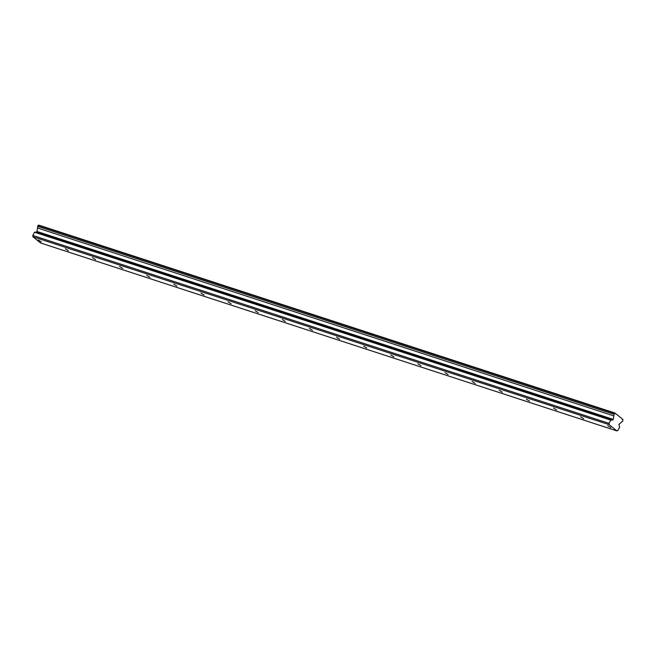 <?xml version="1.0" encoding="UTF-8"?>
<svg xmlns="http://www.w3.org/2000/svg" width="656" height="656" viewBox="0 0 656 656"><rect width="100%" height="100%" fill="white"/><g stroke="black" fill="none" stroke-linecap="round" stroke-linejoin="round"><path stroke-width="0.98" d="M610.81 427.622L607.735 425.678L610.81 427.622M41.312 241.908L38.237 239.973L41.312 241.908M68.429 250.756L65.354 248.813L68.429 250.756M95.546 259.596L92.471 257.652L95.546 259.596M122.664 268.443L119.589 266.5L122.664 268.443M149.781 277.283L146.706 275.34L149.781 277.283M176.907 286.131L173.824 284.187L176.907 286.131M204.024 294.97L200.949 293.027L204.024 294.97M231.142 303.818L228.067 301.875L231.142 303.818M258.259 312.658L255.184 310.714L258.259 312.658M285.376 321.506L282.301 319.562L285.376 321.506M312.502 330.345L309.419 328.402L312.502 330.345M339.619 339.193L336.544 337.25L339.619 339.193M366.737 348.033L363.662 346.089L366.737 348.033M393.854 356.88L390.779 354.937L393.854 356.88M420.972 365.72L417.897 363.777L420.972 365.72M448.097 374.56L445.014 372.624L448.097 374.56M475.215 383.407L472.14 381.464L475.215 383.407M502.332 392.247L499.257 390.312L502.332 392.247M529.449 401.095L526.374 399.151L529.449 401.095M556.567 409.934L553.492 407.999L556.567 409.934M583.692 418.782L580.609 416.839L583.692 418.782M609.162 424.67L609.08 423.391L610.785 420.135L612.893 419.955L613.294 419.405L613.754 415.888A1.386 0.927 108.1 0 0 613.877 414.248L614.393 413.264L615.189 413.19A1.386 0.927 108.1 0 0 615.73 414.018A1.386 0.927 108.1 0 0 616.197 414.002L621.929 418.618A1.386 0.927 108.1 0 0 622.47 419.446A1.386 0.927 108.1 0 0 622.929 419.43L622.683 421.341A1.386 0.927 108.1 0 0 621.56 422.07A1.386 0.927 108.1 0 0 621.527 422.144L618.928 424.301L619.592 427.228L617.886 430.484L616.902 430.91L40.623 242.982L32.882 236.75L609.162 424.67L616.902 430.91M32.882 236.75L32.8 235.463L609.08 423.391M32.8 235.463L34.506 232.208L36.613 232.035L37.015 231.478L37.474 227.96A1.386 0.927 108.1 0 0 37.597 226.328L38.688 225.09L614.967 413.018M622.109 419.159L622.929 419.43M616.197 414.002L615.369 413.731M38.114 225.344L614.393 413.264M613.877 414.248L37.597 226.328M613.754 415.888L37.474 227.96M613.294 419.405L37.015 231.478M610.785 420.135L34.506 232.208M36.613 232.035L612.893 419.955"/></g></svg>
